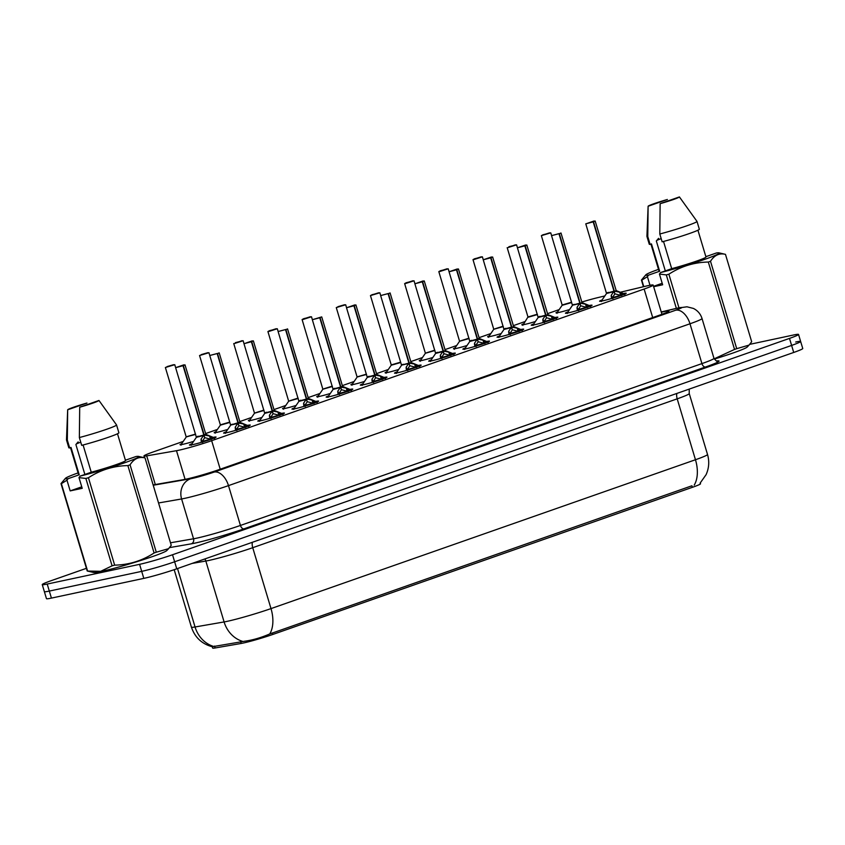 <?xml version="1.0" encoding="UTF-8"?>
<svg xmlns="http://www.w3.org/2000/svg" width="845" height="845" viewBox="0 0 845 845"><rect width="100%" height="100%" fill="white"/><g stroke="black" fill="none" stroke-linecap="round" stroke-linejoin="round"><path stroke-width="1.27" d="M569.551 309.566A13.066 0.803 163.3 0 1 558.619 312.513A13.066 0.803 163.3 0 1 555.978 312.808A13.066 0.803 163.3 0 1 557.626 311.889M535.371 321.554A13.066 0.803 163.3 0 1 524.439 324.501A13.066 0.803 163.3 0 1 521.798 324.797A13.066 0.803 163.3 0 1 523.446 323.878M501.191 333.543A13.066 0.803 163.3 0 1 490.258 336.49A13.066 0.803 163.3 0 1 487.618 336.785A13.066 0.803 163.3 0 1 489.266 335.866M467.01 345.531A13.066 0.803 163.3 0 1 456.078 348.478A13.066 0.803 163.3 0 1 453.438 348.763A13.066 0.803 163.3 0 1 455.085 347.844M432.83 357.509A13.066 0.803 163.3 0 1 421.898 360.456A13.066 0.803 163.3 0 1 419.257 360.752A13.066 0.803 163.3 0 1 420.905 359.833M398.65 369.497A13.066 0.803 163.3 0 1 387.718 372.444A13.066 0.803 163.3 0 1 385.077 372.74A13.066 0.803 163.3 0 1 386.725 371.821M364.47 381.486A13.066 0.803 163.3 0 1 353.548 384.433A13.066 0.803 163.3 0 1 350.897 384.728A13.066 0.803 163.3 0 1 352.545 383.81M330.289 393.474A13.066 0.803 163.3 0 1 319.368 396.421A13.066 0.803 163.3 0 1 316.717 396.706A13.066 0.803 163.3 0 1 318.364 395.787M296.109 405.463A13.066 0.803 163.3 0 1 285.188 408.399A13.066 0.803 163.3 0 1 282.536 408.695A13.066 0.803 163.3 0 1 284.184 407.776M261.929 417.441A13.066 0.803 163.3 0 1 251.007 420.387A13.066 0.803 163.3 0 1 248.356 420.683A13.066 0.803 163.3 0 1 250.004 419.764M227.749 429.429A13.066 0.803 163.3 0 1 216.827 432.376A13.066 0.803 163.3 0 1 214.176 432.672A13.066 0.803 163.3 0 1 215.824 431.753M193.568 441.417A13.066 0.803 163.3 0 1 182.647 444.364A13.066 0.803 163.3 0 1 179.996 444.66A13.066 0.803 163.3 0 1 181.643 443.741M623.399 293.542A13.9 0.845 163.3 0 1 623.409 293.542A13.9 0.845 163.3 0 1 626.229 293.236A13.9 0.845 163.3 0 1 617.357 296.732A13.9 0.845 163.3 0 1 602.411 300.904A13.9 0.845 163.3 0 1 599.601 301.221A13.9 0.845 163.3 0 1 602.115 299.933M589.218 305.531A13.9 0.845 163.3 0 1 589.24 305.531A13.9 0.845 163.3 0 1 592.049 305.214A13.9 0.845 163.3 0 1 583.177 308.721A13.9 0.845 163.3 0 1 568.231 312.893A13.9 0.845 163.3 0 1 565.421 313.21A13.9 0.845 163.3 0 1 567.935 311.921M555.038 317.519A13.9 0.845 163.3 0 1 555.059 317.519A13.9 0.845 163.3 0 1 557.869 317.202A13.9 0.845 163.3 0 1 548.996 320.709A13.9 0.845 163.3 0 1 534.051 324.881A13.9 0.845 163.3 0 1 531.241 325.198A13.9 0.845 163.3 0 1 533.755 323.91M520.858 329.508A13.9 0.845 163.3 0 1 520.879 329.497A13.9 0.845 163.3 0 1 523.689 329.191A13.9 0.845 163.3 0 1 514.816 332.687A13.9 0.845 163.3 0 1 499.87 336.87A13.9 0.845 163.3 0 1 497.061 337.176A13.9 0.845 163.3 0 1 499.575 335.887M486.678 341.496A13.9 0.845 163.3 0 1 486.699 341.486A13.9 0.845 163.3 0 1 489.508 341.179A13.9 0.845 163.3 0 1 480.636 344.675A13.9 0.845 163.3 0 1 465.69 348.858A13.9 0.845 163.3 0 1 462.88 349.165A13.9 0.845 163.3 0 1 465.394 347.876M452.497 353.474A13.9 0.845 163.3 0 1 452.519 353.474A13.9 0.845 163.3 0 1 455.328 353.157A13.9 0.845 163.3 0 1 446.456 356.664A13.9 0.845 163.3 0 1 431.51 360.836A13.9 0.845 163.3 0 1 428.7 361.153A13.9 0.845 163.3 0 1 431.214 359.864M418.317 365.462A13.9 0.845 163.3 0 1 418.338 365.462A13.9 0.845 163.3 0 1 421.148 365.146A13.9 0.845 163.3 0 1 412.275 368.652A13.9 0.845 163.3 0 1 397.33 372.825A13.9 0.845 163.3 0 1 394.52 373.141A13.9 0.845 163.3 0 1 397.034 371.853M384.137 377.451A13.9 0.845 163.3 0 1 384.158 377.451A13.9 0.845 163.3 0 1 386.968 377.134A13.9 0.845 163.3 0 1 378.095 380.641A13.9 0.845 163.3 0 1 363.149 384.813A13.9 0.845 163.3 0 1 360.34 385.119A13.9 0.845 163.3 0 1 362.854 383.841M349.967 389.439A13.9 0.845 163.3 0 1 349.978 389.429A13.9 0.845 163.3 0 1 352.787 389.122A13.9 0.845 163.3 0 1 343.915 392.619A13.9 0.845 163.3 0 1 328.969 396.801A13.9 0.845 163.3 0 1 326.159 397.108A13.9 0.845 163.3 0 1 328.673 395.819M315.787 401.417A13.9 0.845 163.3 0 1 315.798 401.417A13.9 0.845 163.3 0 1 318.607 401.111A13.9 0.845 163.3 0 1 309.735 404.607A13.9 0.845 163.3 0 1 294.789 408.779A13.9 0.845 163.3 0 1 291.979 409.096A13.9 0.845 163.3 0 1 294.493 407.808M281.607 413.406A13.9 0.845 163.3 0 1 281.617 413.406A13.9 0.845 163.3 0 1 284.427 413.089A13.9 0.845 163.3 0 1 275.554 416.596A13.9 0.845 163.3 0 1 260.609 420.768A13.9 0.845 163.3 0 1 257.799 421.085A13.9 0.845 163.3 0 1 260.313 419.796M247.427 425.394A13.9 0.845 163.3 0 1 247.437 425.394A13.9 0.845 163.3 0 1 250.247 425.077A13.9 0.845 163.3 0 1 241.374 428.584A13.9 0.845 163.3 0 1 226.428 432.756A13.9 0.845 163.3 0 1 223.619 433.062A13.9 0.845 163.3 0 1 226.133 431.784M213.246 437.383A13.9 0.845 163.3 0 1 213.257 437.372A13.9 0.845 163.3 0 1 216.066 437.066A13.9 0.845 163.3 0 1 207.194 440.562A13.9 0.845 163.3 0 1 192.248 444.745A13.9 0.845 163.3 0 1 189.438 445.051A13.9 0.845 163.3 0 1 191.952 443.762M183.228 441.417L152.998 452.022A24.505 1.5 -16.7 0 0 143.967 455.973A24.505 1.5 -16.7 0 0 146.703 455.867L176.489 450.691A24.505 1.5 -16.7 0 0 178.717 450.258A24.505 1.5 -16.7 0 0 211.662 440.689L644.133 289.032A24.505 1.5 -16.7 0 0 653.164 285.071A24.505 1.5 -16.7 0 0 645.422 286.254L620.262 292.264M212.264 646.742L212.665 648.073A22.054 1.341 -16.7 0 0 215.126 647.967L241.195 643.457A22.054 1.341 -16.7 0 0 243.191 643.056A22.054 1.341 -16.7 0 0 272.84 634.447L692.382 487.322A22.054 1.341 -16.7 0 0 700.516 483.762L700.273 482.981M559.21 309.576L547.423 313.706M525.03 321.554L513.242 325.695M490.85 333.543L479.062 337.673M456.67 345.531L444.882 349.661M422.489 357.519L410.702 361.649M388.309 369.497L376.521 373.638M354.129 381.486L342.341 385.626M319.949 393.474L308.161 397.604M285.768 405.463L273.981 409.593M251.588 417.441L239.8 421.581M217.408 429.429L205.62 433.57M604.851 295.94L598.228 297.524A24.505 1.5 -16.7 0 0 581.709 302.066M213.405 646.362A28.582 25.445 80.2 0 1 195.058 626.979A32.67 1.996 -16.7 0 1 191.414 627.127C194.868 637.373 201.807 643.911 212.211 646.742L244.818 641.197C252.676 640.13 260.978 637.721 269.745 633.951L691.854 485.801M795.684 342.024A24.505 1.5 163.3 0 1 800.637 341.475A24.505 1.5 163.3 0 1 791.607 345.425L174.64 561.788A24.505 1.5 163.3 0 1 141.696 571.357L49.316 591.077A24.505 1.5 163.3 0 1 44.362 591.627A24.505 1.5 163.3 0 0 49.316 591.077L141.696 571.357A24.505 1.5 163.3 0 0 174.64 561.788L791.607 345.425A24.505 1.5 163.3 0 0 800.637 341.475L802.75 348.499A24.505 1.5 163.3 0 1 793.719 352.46L176.753 568.812A24.505 1.5 163.3 0 1 143.808 578.381L51.429 598.102A24.505 1.5 163.3 0 1 46.464 598.651L42.25 584.603A24.505 1.5 163.3 0 1 51.281 580.642L86.412 568.326M153.125 484.914L184.21 479.516A24.505 1.5 -16.7 0 0 186.439 479.083A24.505 1.5 -16.7 0 0 219.383 469.503L659.892 315.037A24.505 1.5 -16.7 0 0 668.923 311.076A24.505 1.5 -16.7 0 0 661.318 312.228M749.737 344.348L793.571 334.99A24.505 1.5 163.3 0 1 798.536 334.44A24.505 1.5 163.3 0 1 789.505 338.401L172.528 554.753A24.505 1.5 163.3 0 1 139.594 564.333L47.214 584.053A24.505 1.5 163.3 0 1 42.25 584.603M201.3 442.453L201.142 438.977L203.856 435.101L204.67 437.826L201.997 441.808L202.62 442.516M183.354 365.589L185.002 364.85L183.354 365.589L204.184 434.985L209.549 436.031L214.524 438.534M183.038 365.695L175.623 367.67L183.861 364.839L176.689 367.353L183.038 365.695L203.835 435.038L196.431 437.013L203.856 435.101M204.184 434.985L204.522 437.319M203.835 435.038C200.349 436.379 192.935 437.932 198.226 436.21M203.825 434.995L205.81 434.182L204.712 435.08M211.398 439.442L204.997 437.71M202.135 441.523A8.978 0.549 163.3 0 1 210.827 439.263M209.549 436.031L210.394 438.851L213.891 437.816M201.142 438.977L201.997 441.808M167.067 366.603L173.605 364.691L169.169 366.286M169.116 366.128L165.377 367.512L186.185 436.844L195.544 434.076L187.167 436.728M235.48 430.464L235.322 427L238.036 423.113L238.85 425.838L236.177 429.82L236.801 430.538M217.535 353.601L219.182 352.861L217.535 353.601L238.364 422.996L243.73 424.042L248.705 426.545M237.762 423.482L230.6 425.014L238.036 423.113M238.364 422.996L238.702 425.341M217.081 353.58L209.866 355.47L217.387 353.463M217.218 353.717L238.015 423.049C234.53 424.391 227.115 425.943 232.407 424.222M230.611 425.024L239.991 422.194L238.892 423.091M245.578 427.454L239.177 425.722M236.315 429.545A8.978 0.549 163.3 0 1 245.008 427.285M243.73 424.042L244.575 426.862L248.071 425.827M235.322 427L236.177 429.82M269.661 418.476L269.502 415.011L272.217 411.124L273.03 413.849L270.358 417.831L270.981 418.55M251.715 341.612L252.201 340.873L245.05 343.387L251.398 341.729L243.983 343.693L253.363 340.873L251.715 341.612L272.534 411.008L277.91 412.064L282.885 414.557M272.196 411.071L264.791 413.047L272.217 411.124M272.534 411.008L272.882 413.353M251.261 341.591L247.057 342.595L251.567 341.475M251.398 341.729L272.196 411.061C268.71 412.402 261.295 413.955 266.587 412.233M272.185 411.019L274.171 410.216L273.072 411.103M279.758 415.465L273.358 413.733M270.495 417.557A8.978 0.549 163.3 0 1 279.188 415.296M277.91 412.064L278.755 414.874L282.251 413.839M269.333 415.888L270.358 417.831L269.502 415.011M303.841 406.487L303.682 403.023L306.397 399.136L307.21 401.861L304.538 405.843L305.161 406.561M285.895 329.624L287.543 328.895L285.895 329.624L306.714 399.03L312.09 400.076L317.065 402.569M306.376 399.083L298.972 401.058L306.397 399.136M306.714 399.03L307.062 401.364M285.441 329.603L278.216 331.504L285.747 329.497M285.578 329.74L306.376 399.072C302.89 400.414 295.475 401.966 300.767 400.255M306.365 399.041L308.351 398.227L287.543 328.895M313.939 403.487L307.538 401.755M304.675 405.568A8.978 0.549 163.3 0 1 313.368 403.308M312.09 400.076L312.935 402.896L316.431 401.85M303.513 403.91L304.538 405.843L303.682 403.023M338.021 394.509L337.863 391.034L340.577 387.158L341.391 389.883L338.718 393.865L339.341 394.573M340.546 387.052L346.27 388.087L351.245 390.591M319.759 317.752L312.333 319.716L321.723 316.907L313.411 319.41L319.759 317.752L340.556 387.094L333.152 389.07L340.577 387.158M340.894 387.042L341.243 389.376M320.075 317.635L340.884 386.978L342.531 386.239L321.723 316.907M340.556 387.094C337.07 388.425 329.656 389.978 334.947 388.267M348.119 391.499L341.718 389.767M338.856 393.58A8.978 0.549 163.3 0 1 347.548 391.32M346.27 388.087L347.115 390.908L350.612 389.872M337.863 391.034L338.718 393.865M201.247 354.615L207.785 352.703L203.349 354.298M203.296 354.139L199.557 355.523L220.365 424.855L229.724 422.088L221.348 424.75M199.557 355.523L208.947 352.703L201.522 354.551M235.702 342.563L243.128 340.715L234.73 343.429L241.966 340.715L237.529 342.309M237.477 342.162L235.438 342.616M255.528 412.761L263.904 410.1M271.657 330.173L276.146 328.726L271.71 330.332M289.708 400.773L298.084 398.111M269.618 330.638L267.918 331.546L268.911 331.441L277.308 328.737L269.882 330.575M78.141 441.893L75.892 444.523L84.87 474.446M76.282 444.058A18.463 1.13 163.3 0 1 80.74 442.167M125.43 460.229L136.024 456.511A38.384 2.345 163.3 0 1 138.548 456.395L144.928 457.874A44.098 2.693 163.3 0 1 145.023 457.905C138.918 456.416 133.932 458.729 130.067 464.824L156.283 552.207L168.609 548.659L166.803 550.56A38.384 2.345 163.3 0 1 140.587 560.531A38.384 2.345 163.3 0 1 101.178 571.463A38.384 2.345 163.3 0 1 93.679 572.498L87.299 571.019A44.098 2.693 163.3 0 1 87.215 570.988L60.998 483.604L65.424 478.333A38.384 2.345 163.3 0 1 78.078 472.915M168.609 548.659L171.239 545.289L145.023 457.905M156.283 552.207A44.098 2.693 163.3 0 1 154.096 552.979L127.88 465.595C113.652 465.849 100.502 469.894 88.44 477.742A44.098 2.693 163.3 0 1 85.873 478.439L78.997 477.626L80.117 476.115A38.384 2.345 163.3 0 0 120.581 464.18A38.384 2.345 163.3 0 0 138.548 456.395M88.44 477.742L114.656 565.136C128.884 564.872 142.034 560.827 154.096 552.979M114.656 565.136A44.098 2.693 163.3 0 1 112.089 565.833L85.873 478.439M81.754 486.836L70.177 490.903L66.966 480.192L61.379 483.667L87.595 571.062L100.703 571.315L112.089 565.833M130.067 464.824A44.098 2.693 163.3 0 1 127.88 465.595M83.085 444.998L91.249 472.218L80.117 476.115M117.487 433.76L125.525 460.557A24.505 1.5 163.3 0 1 91.249 472.218M118.891 432.756A26.132 1.595 163.3 0 1 106.755 437.847A26.132 1.595 163.3 0 1 81.701 445.357L79.356 437.552A26.132 1.595 163.3 0 0 104.41 430.042A26.132 1.595 163.3 0 0 116.547 424.95A26.132 1.595 163.3 0 1 116.547 424.95L118.891 432.756M116.536 424.919L98.971 400.467A16.33 0.993 163.3 0 1 79.705 407.227L79.356 437.552M79.705 407.227L98.971 400.467M66.966 480.192L68.096 478.682A38.384 2.345 163.3 0 1 65.424 478.333M125.187 459.426L125.873 460.071M68.096 478.682L79.219 474.784A24.505 1.5 163.3 0 1 78.596 474.636L70.494 447.639M79.219 474.784L71.022 447.449L69.67 447.924A26.132 1.595 163.3 0 1 68.825 447.776L66.491 439.97A26.132 1.595 163.3 0 1 66.48 439.939L67.674 409.793A16.33 0.993 163.3 0 1 86.94 403.044L67.674 409.793L67.325 440.118A26.132 1.595 163.3 0 1 66.491 439.97M69.67 447.924L67.325 440.118M70.177 490.903L82.208 488.325L78.997 477.626M658.582 238.343L656.333 240.973L665.311 270.907M656.723 240.508A18.463 1.13 163.3 0 1 661.191 238.628M705.871 256.679L716.465 252.961A38.384 2.345 163.3 0 1 718.989 252.845L725.369 254.334A44.098 2.693 163.3 0 1 725.464 254.356C719.359 252.877 714.384 255.179 710.508 261.285L736.724 348.668L749.05 345.109L747.244 347.02A38.384 2.345 163.3 0 1 714.289 359.083M749.05 345.109L751.68 341.739L725.464 254.356M736.724 348.668A44.098 2.693 163.3 0 1 734.537 349.429L708.321 262.045C694.094 262.299 680.943 266.355 668.881 274.202A44.098 2.693 163.3 0 1 666.314 274.9L659.438 274.076L660.568 272.576A38.384 2.345 163.3 0 0 701.033 260.63A38.384 2.345 163.3 0 0 718.989 252.845M714.162 358.829L734.537 349.429M710.508 261.285A44.098 2.693 163.3 0 1 708.321 262.045M663.526 241.448L671.69 268.668L660.568 272.576M697.928 230.21L705.966 257.007A24.505 1.5 163.3 0 1 671.69 268.668M699.333 229.217A26.132 1.595 163.3 0 1 687.196 234.297A26.132 1.595 163.3 0 1 662.142 241.818L659.797 234.002A26.132 1.595 163.3 0 0 684.851 226.492A26.132 1.595 163.3 0 0 696.998 221.401L699.333 229.217M679.412 196.927A16.33 0.993 163.3 0 1 660.146 203.677L679.412 196.927L696.977 221.379A26.132 1.595 163.3 0 1 696.998 221.401M660.146 203.677L659.797 234.002M643.436 286.73L641.439 280.054L645.876 274.783A38.384 2.345 163.3 0 1 658.519 269.365M649.995 285.261L647.407 276.653L641.82 280.128L643.774 286.645M676.349 308.362L666.314 274.9M668.881 274.202L678.947 307.749M647.407 276.653L648.537 275.143A38.384 2.345 163.3 0 1 645.876 274.783M705.628 255.887L706.314 256.521M648.537 275.143L659.66 271.234A24.505 1.5 163.3 0 1 659.037 271.097L650.935 244.089M659.66 271.234L651.463 243.909L650.111 244.385A26.132 1.595 163.3 0 1 649.266 244.237L646.932 236.431A26.132 1.595 163.3 0 1 646.921 236.389L648.115 206.254A16.33 0.993 163.3 0 1 667.381 199.494L648.115 206.254L647.777 236.568A26.132 1.595 163.3 0 1 646.932 236.431M650.111 244.385L647.777 236.568M653.66 286.708L662.649 284.786L659.438 274.076M662.195 283.286L653.544 286.328M372.201 382.521L372.043 379.056L374.757 375.169L375.571 377.895L372.899 381.877L373.522 382.595M354.256 305.658L354.742 304.918L347.591 307.422L353.939 305.763L346.513 307.738L355.903 304.918L354.256 305.658L375.074 375.053L380.451 376.099L385.426 378.602M353.939 305.763L374.736 375.106L367.332 377.081L374.757 375.169M375.074 375.053L375.423 377.398M374.736 375.106C371.251 376.447 363.836 378 369.128 376.278M374.726 375.064L376.712 374.25L355.903 304.918M382.299 379.511L375.898 377.778M373.036 381.591A8.978 0.549 163.3 0 1 381.729 379.342M380.451 376.099L381.296 378.919L384.792 377.884M371.863 379.933L372.899 381.877L372.043 379.056M406.382 370.532L406.223 367.068L408.938 363.181L409.751 365.906L407.079 369.888L407.702 370.606M388.436 293.669L390.084 292.93L388.436 293.669L409.255 363.065L414.631 364.121L419.606 366.614M408.663 363.561L401.502 365.082L408.938 363.181M409.255 363.065L409.603 365.41M387.982 293.648L380.757 295.549L388.288 293.532M388.119 293.785L408.917 363.118C405.431 364.459 398.016 366.012 403.308 364.29M416.479 367.522L410.078 365.79M407.216 369.614A8.978 0.549 163.3 0 1 415.909 367.353M414.631 364.121L415.476 366.931L418.972 365.896M406.044 367.945L407.079 369.888L406.223 367.068M440.562 358.544L440.403 355.08L443.118 351.193L443.931 353.918L441.259 357.9L441.882 358.618M422.616 281.681L423.102 280.941L415.951 283.455L422.299 281.797L414.874 283.762L424.264 280.952L422.616 281.681L443.435 351.087L448.811 352.133L453.786 354.625M422.299 281.797L443.097 351.129L435.693 353.115L443.118 351.193M443.435 351.087L443.783 353.421M443.097 351.129C439.611 352.471 432.196 354.023 437.488 352.312M450.66 355.544L444.259 353.801M441.396 357.625A8.978 0.549 163.3 0 1 450.089 355.365M448.811 352.133L449.656 354.953L453.152 353.907M440.224 355.967L441.259 357.9L440.403 355.08M305.837 318.185L310.326 316.748L305.89 318.343M323.888 388.784L332.265 386.133M303.799 318.649L302.098 319.558L303.091 319.452L311.488 316.748L304.063 318.586M337.968 306.672L344.507 304.76L340.07 306.355M340.017 306.196L336.278 307.58L357.076 376.912L366.445 374.145L358.069 376.807M374.198 294.208L378.687 292.771L374.25 294.366M392.249 364.818L400.625 362.156L391.256 364.924L370.459 295.592L372.149 294.683M370.459 295.592L379.849 292.771L372.423 294.62M474.742 346.556L474.584 343.091L477.298 339.215L478.112 341.929L475.439 345.911L476.062 346.63M456.796 269.692L458.444 268.963L456.796 269.692L477.615 339.099L482.991 340.144L487.966 342.637M456.48 269.808L449.054 271.773L457.293 268.953L450.132 271.467L456.48 269.808L477.277 339.141L469.873 341.126L477.298 339.215M477.615 339.099L477.964 341.433M477.277 339.151C473.781 340.482 466.377 342.035 471.668 340.324M477.267 339.109L479.252 338.296L458.444 268.963M484.84 343.556L478.439 341.824M475.577 345.637A8.978 0.549 163.3 0 1 484.269 343.376M482.991 340.144L483.836 342.964L487.333 341.929M474.404 343.978L475.439 345.911L474.584 343.091M508.922 334.578L508.764 331.113L511.478 327.226L512.292 329.951L509.619 333.933L510.243 334.652M490.977 257.714L492.624 256.975L490.977 257.714L511.795 327.11L517.172 328.156L522.147 330.659M490.649 257.82L483.234 259.795L491.473 256.964L484.301 259.478L490.649 257.82L511.457 327.163L504.053 329.138L511.478 327.226M511.795 327.11L512.144 329.444M511.457 327.163C507.961 328.504 500.557 330.057 505.849 328.335M519.02 331.567L512.619 329.835M509.746 333.648A8.978 0.549 163.3 0 1 518.45 331.398M518.006 330.986L521.513 329.941M508.764 331.113L509.619 333.933M543.103 322.589L542.944 319.125L545.659 315.238L546.472 317.963L543.8 321.945L544.423 322.663M525.157 245.726L526.805 244.987L525.157 245.726L545.976 315.122L551.352 316.178L556.327 318.671M524.829 245.842L517.415 247.807L525.653 244.987L518.481 247.5L524.829 245.842L545.638 315.174L538.233 317.16L545.659 315.238M545.976 315.122L546.324 317.466M545.638 315.174C542.141 316.516 534.737 318.069 540.029 316.347M553.2 319.579L546.799 317.847M543.927 321.67A8.978 0.549 163.3 0 1 552.63 319.41M551.352 316.178L552.197 318.987L555.693 317.952M542.765 320.001L543.8 321.945L542.944 319.125M577.283 310.601L577.124 307.136L579.839 303.249L580.652 305.974L577.98 309.957L578.603 310.675M559.337 233.738L560.985 232.998L559.337 233.738L580.156 303.144L585.532 304.189L590.507 306.682M579.554 303.63L572.403 305.161L579.839 303.249M580.156 303.144L580.504 305.478M558.872 233.716L551.658 235.618L559.189 233.6M559.01 233.854L579.818 303.186C576.322 304.527 568.917 306.08 574.209 304.358M587.381 307.591L580.98 305.858M578.107 309.682A8.978 0.549 163.3 0 1 586.81 307.422M585.532 304.189L586.377 306.999L589.873 305.964M576.945 308.024L577.98 309.957L577.124 307.136M611.453 298.612L611.305 295.148L614.019 291.271L614.833 293.986L612.16 297.968L612.783 298.686M593.517 221.749L594.003 221.01L586.842 223.524L593.19 221.865L585.775 223.83L595.165 221.02L593.517 221.749L614.336 291.155L619.712 292.201L624.687 294.694M593.19 221.865L613.998 291.198L606.594 293.183L614.019 291.271M614.336 291.155L614.685 293.49M613.998 291.198C610.502 292.539 603.098 294.092 608.389 292.381M621.561 295.613L615.16 293.88M612.287 297.693A8.978 0.549 163.3 0 1 620.99 295.433M619.712 292.201L620.557 295.021L624.054 293.986M611.125 296.035L612.16 297.968L611.305 295.148M408.378 282.23L412.867 280.783L408.42 282.388M426.429 352.83L434.805 350.168M406.329 282.695L404.639 283.603L405.632 283.497L414.029 280.793L406.603 282.631M442.558 270.242L447.047 268.805L442.6 270.4M460.609 340.841L468.986 338.19M440.509 270.706L438.819 271.615L439.812 271.509L448.209 268.805L440.784 270.643M476.738 258.253L481.227 256.817L476.781 258.412M494.79 328.863L503.166 326.202M474.689 258.718L472.999 259.637L473.992 259.521L482.389 256.817L474.964 258.665M509.197 246.624L516.57 244.828L508.172 247.532L515.408 244.828L510.961 246.423M510.919 246.265L508.88 246.729M528.97 316.875L537.346 314.213L527.977 316.981L522.823 325.336M545.099 234.287L549.588 232.84L545.141 234.445M563.15 304.887L571.526 302.225L562.157 304.992L541.36 235.66L543.05 234.752M541.36 235.66L550.75 232.84L543.324 234.688M185.087 479.358L176.489 450.691M241.195 643.457L240.624 641.545M215.126 647.967L214.556 646.066M692.382 487.322L691.918 485.78M272.84 634.447L272.375 632.894M220.218 469.218L211.662 440.689M155.3 484.534L146.703 455.867M652.689 317.562L644.133 289.032M676.845 393.443A8.165 4.89 -109.3 0 0 677.194 398.84L252.729 547.697A32.67 1.996 163.3 0 1 208.799 560.457A32.67 1.996 163.3 0 1 205.831 561.038L192.132 563.414M689.245 393.569A32.67 1.996 163.3 0 1 677.194 398.84L695.467 459.743A32.67 1.996 -16.7 0 0 707.519 454.473L689.245 393.569L689.203 389.112M177.524 568.537L195.058 626.979L224.105 621.941A32.67 1.996 -16.7 0 0 227.073 621.36A32.67 1.996 -16.7 0 0 271.002 608.601A28.582 17.132 70.7 0 1 269.745 633.951M242.589 641.366A28.582 25.445 80.2 0 1 224.105 621.941L205.831 561.038A8.165 7.267 -99.8 0 0 204.902 558.936M694.22 485.104A28.582 17.132 -109.3 0 0 695.467 459.743L271.002 608.601L252.729 547.697A8.165 4.89 -109.3 0 1 252.37 542.289M793.719 352.46L789.505 338.401M176.753 568.812L172.528 554.753M143.808 578.381L139.594 564.333M51.429 598.102L47.214 584.053M153.22 485.241L190.738 478.735A16.33 0.993 -16.7 0 0 192.216 478.439A16.33 0.993 -16.7 0 0 214.186 472.059L675.673 310.221A16.33 0.993 -16.7 0 0 678.387 307.95A16.33 0.993 -16.7 0 0 676.528 308.372L661.255 312.027M676.528 308.372A16.33 11.143 76.6 0 1 677.426 308.108L686.985 306.798L693.428 308.436C697.706 310.59 700.568 313.949 702.026 318.512A32.67 1.996 163.3 0 1 689.985 323.783L228.488 485.621A32.67 1.996 163.3 0 1 184.569 498.381A32.67 1.996 163.3 0 1 181.601 498.962L193.547 538.783A32.67 1.996 -16.7 0 0 196.515 538.202A32.67 1.996 -16.7 0 0 240.434 525.442L701.931 363.603A32.67 1.996 -16.7 0 0 713.972 358.333C716.116 360.921 717.141 361.818 717.067 361.026M716.697 360.963A36.757 2.239 163.3 0 1 705.512 366.994L244.015 528.833A4.088 2.45 70.7 0 1 240.434 525.442L228.488 485.621A16.33 9.791 -109.3 0 0 214.186 472.059M244.015 528.833A36.757 2.239 163.3 0 1 194.603 543.187A36.757 2.239 163.3 0 1 191.266 543.842L169.528 547.613M190.738 478.735A16.33 14.545 80.2 0 0 181.601 498.962L158.543 502.965M170.489 542.786L193.547 538.783A4.088 3.633 -99.8 0 1 191.266 543.842M675.673 310.221A16.33 9.791 -109.3 0 1 689.985 323.783L701.931 363.603A4.088 2.45 70.7 0 0 705.512 366.994M203.582 435.471L196.378 437.319L175.623 367.67M205.8 434.203L204.163 434.921M193.452 444.47A11.946 0.739 163.3 0 1 191.382 444.607L196.378 437.319M206.022 434.436L214.197 437.763A11.946 0.739 163.3 0 1 214.176 437.932M210.68 436.464L211.44 439.136M200.973 439.865L201.987 441.798M195.649 434.425L186.185 436.844M167.384 366.487L174.767 364.691L165.377 367.512M195.544 434.076L186.196 436.854M181.538 444.576A11.946 0.729 163.3 0 1 181.147 444.449L181.02 445.199M239.98 422.215L238.343 422.944M227.632 432.482A11.946 0.739 163.3 0 1 225.562 432.619L230.558 425.341M240.202 422.447L248.377 425.785A11.946 0.739 163.3 0 1 248.356 425.943M244.849 424.475L245.62 427.147M235.153 427.876L236.167 429.809M271.942 411.504L264.738 413.353L243.983 343.693M274.16 410.237L272.523 410.955M261.813 420.504A11.946 0.739 163.3 0 1 259.742 420.63L264.738 413.353M274.382 410.459L282.557 413.796A11.946 0.739 163.3 0 1 282.536 413.965M279.03 412.487L279.801 415.159M306.122 399.516L298.919 401.364L278.163 331.705M308.34 398.227L307.253 399.115M308.34 398.248L306.703 398.967M295.993 408.515A11.946 0.739 163.3 0 1 293.923 408.642L298.919 401.364M308.562 398.47L316.738 401.808A11.946 0.739 163.3 0 1 316.717 401.977M313.21 400.498L313.981 403.171M340.303 387.528L333.099 389.376L312.333 319.716M340.873 386.978L342.521 386.26L341.433 387.126M330.173 396.527A11.946 0.739 163.3 0 1 328.103 396.664L333.099 389.376M342.743 386.492L350.918 389.82A11.946 0.739 163.3 0 1 350.897 389.989M347.39 388.52L348.161 391.193M337.683 391.922L338.708 393.854M229.829 422.437L220.323 425.183L229.724 422.088M215.718 432.598A11.946 0.729 163.3 0 1 215.327 432.471L215.2 433.21M264.01 410.448L254.503 413.194L233.738 343.535M249.898 420.609A11.946 0.729 163.3 0 1 249.507 420.483L249.381 421.222M298.19 398.46L288.684 401.206L267.918 331.546M284.078 408.621A11.946 0.729 163.3 0 1 283.688 408.494L283.561 409.244M374.483 375.539L367.279 377.388L346.513 307.738M375.053 375L376.701 374.272L375.613 375.148M364.353 384.538A11.946 0.739 163.3 0 1 362.283 384.676L367.279 377.388M376.923 374.504L385.098 377.842A11.946 0.739 163.3 0 1 385.077 378M381.57 376.532L382.341 379.204M390.084 292.93L411.103 362.516L409.793 363.16M408.917 363.128L401.512 365.103M398.534 372.56A11.946 0.739 163.3 0 1 396.463 372.687L401.459 365.41M411.103 362.516L419.278 365.853A11.946 0.739 163.3 0 1 419.247 366.022M415.751 364.544L416.522 367.216M442.843 351.573L435.629 353.421L414.874 283.762M424.264 280.952L445.283 350.527L443.974 351.171M432.714 360.572A11.946 0.739 163.3 0 1 430.644 360.699L435.629 353.421M445.283 350.527L453.459 353.865A11.946 0.739 163.3 0 1 453.427 354.034M449.931 352.555L450.702 355.227M332.37 386.482L322.864 389.228L302.098 319.558M318.259 396.632A11.946 0.729 163.3 0 1 317.868 396.506L317.741 397.256M366.55 374.493L357.086 376.912M338.285 306.555L345.668 304.76L336.278 307.58M366.445 374.145L357.097 376.923M352.439 384.655A11.946 0.729 163.3 0 1 352.048 384.528L351.921 385.267M400.731 362.505L391.214 365.251L400.625 362.156M386.619 372.666A11.946 0.729 163.3 0 1 386.228 372.539L386.102 373.279M477.013 339.584L469.809 341.433L449.054 271.773M477.594 339.035L479.242 338.317L478.154 339.183M466.894 348.584A11.946 0.739 163.3 0 1 464.824 348.721L469.809 341.433M479.464 338.539L487.639 341.876A11.946 0.739 163.3 0 1 487.607 342.045M484.111 340.577L484.882 343.25M511.193 327.596L503.99 329.444L483.234 259.795M492.624 256.975L513.644 326.561L512.334 327.205M501.074 336.595A11.946 0.739 163.3 0 1 499.004 336.732L503.99 329.444M513.644 326.561L521.819 329.899A11.946 0.739 163.3 0 1 521.787 330.057M517.172 328.156L518.017 330.976M518.291 328.589L519.062 331.261M508.584 331.99L509.609 333.923M545.374 315.618L538.17 317.466L517.415 247.807M526.805 244.987L547.824 314.572L546.514 315.217M535.255 324.607A11.946 0.739 163.3 0 1 533.184 324.744L538.17 317.466M547.824 314.572L555.999 317.91A11.946 0.739 163.3 0 1 555.968 318.079M552.472 316.6L553.243 319.273M560.985 232.998L582.004 302.584L580.695 303.228M579.818 303.197L572.414 305.172M569.435 312.629A11.946 0.739 163.3 0 1 567.365 312.756L572.35 305.478M582.004 302.584L590.18 305.922A11.946 0.739 163.3 0 1 590.148 306.091M586.652 304.612L587.423 307.284M613.734 291.641L606.53 293.49L585.775 223.83M595.165 221.02L616.185 290.595L614.875 291.24M603.615 300.64A11.946 0.739 163.3 0 1 601.545 300.767L606.53 293.49M616.185 290.595L624.349 293.933A11.946 0.739 163.3 0 1 624.328 294.102M620.832 292.634L621.603 295.296M434.911 350.517L425.394 353.263L404.639 283.603M420.799 360.678A11.946 0.729 163.3 0 1 420.409 360.551L420.282 361.301M469.091 338.539L459.574 341.274L438.819 271.615M454.98 348.689A11.946 0.729 163.3 0 1 454.589 348.562L454.462 349.312M503.261 326.55L493.755 329.296L472.999 259.637M489.16 336.701A11.946 0.729 163.3 0 1 488.769 336.585L488.642 337.324M537.441 314.562L527.935 317.308M537.346 314.213L527.998 317.002M571.621 302.573L562.115 305.32L571.526 302.225M557.52 312.734A11.946 0.729 163.3 0 1 557.13 312.608L557.003 313.358M144.506 457.779L143.967 455.973M661.941 314.298L653.164 285.071M700.093 483.16L706.103 474.658C709.029 468.098 709.494 461.37 707.519 454.473M191.414 627.127L174.186 569.688M798.536 334.44L800.637 341.475M702.026 318.512L713.972 358.333M677.426 308.108L661.234 311.963M185.002 364.85L205.81 434.182M191.255 445.357L191.382 444.607M214.197 437.763L214.714 438.323M174.767 364.691L175.623 367.543M186.143 437.171L181.147 444.449M209.803 355.682L230.6 425.014M219.182 352.861L239.991 422.194M225.435 433.369L225.562 432.619M248.377 425.785L248.895 426.334M253.363 340.873L274.171 410.216M259.616 421.391L259.742 420.63M282.557 413.796L283.075 414.346M293.796 409.402L293.923 408.642M316.738 401.808L317.255 402.368M327.976 397.414L328.103 396.664M350.918 389.82L351.435 390.379M208.947 352.703L209.803 355.565M220.323 425.183L215.327 432.471M243.128 340.715L243.983 343.577M254.503 413.194L249.507 420.483M277.308 328.737L278.163 331.589M288.684 401.206L283.688 408.494M362.156 385.426L362.283 384.676M385.098 377.842L385.616 378.391M380.694 295.75L401.502 365.082M396.337 373.448L396.463 372.687M419.278 365.853L419.796 366.403M430.517 361.459L430.644 360.699M453.459 353.865L453.976 354.414M311.488 316.748L312.344 319.6M322.864 389.228L317.868 396.506M345.668 304.76L346.524 307.612M357.034 377.24L352.048 384.528M379.849 292.771L380.704 295.634M391.214 365.251L386.228 372.539M464.697 349.471L464.824 348.721M487.639 341.876L488.156 342.436M498.877 337.482L499.004 336.732M521.819 329.899L522.337 330.448M533.058 325.494L533.184 324.744M555.999 317.91L556.517 318.459M551.595 235.818L572.403 305.151M567.238 313.516L567.365 312.756M590.18 305.922L590.697 306.471M601.418 301.528L601.545 300.767M624.349 293.933L624.867 294.493M414.029 280.793L414.884 283.645M425.394 353.263L420.409 360.551M448.209 268.805L449.065 271.657M459.574 341.274L454.589 348.562M482.389 256.817L483.245 259.668M493.755 329.296L488.769 336.585M516.57 244.828L517.425 247.691M507.18 247.648L527.977 316.981M550.75 232.84L551.605 235.702M562.115 305.32L557.13 312.608"/></g></svg>
